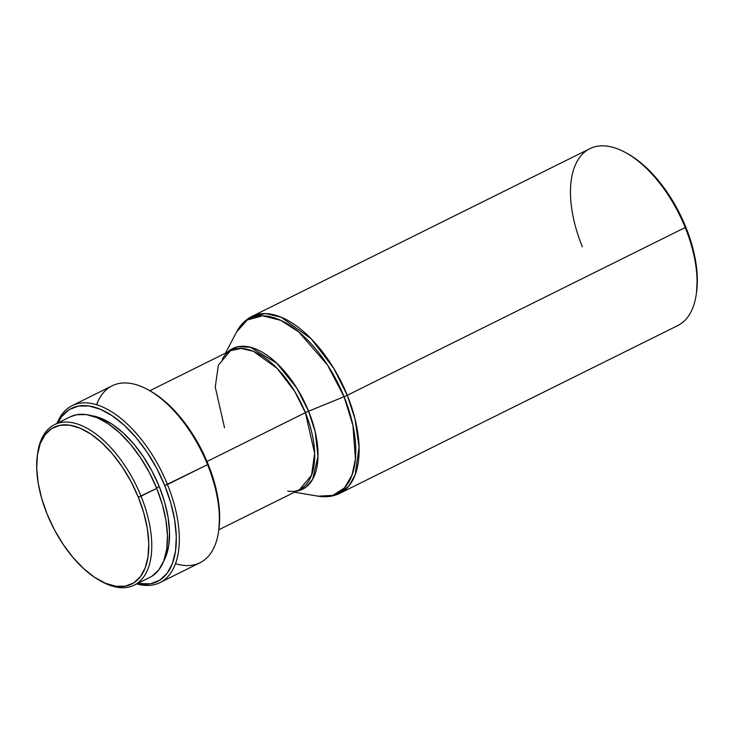 <?xml version="1.0" encoding="UTF-8"?>
<svg xmlns="http://www.w3.org/2000/svg" width="734" height="734" viewBox="0 0 734 734"><rect width="100%" height="100%" fill="white"/><g stroke="black" fill="none" stroke-linecap="round" stroke-linejoin="round"><path stroke-width="1.1" d="M151.975 576.199L158.828 569.868L163.801 560.748L166.719 549.179L167.453 535.618L165.985 520.562L162.361 504.616L156.737 488.376L141.029 496.175A89.594 46.169 -116.4 0 0 81.19 425.399A89.594 46.169 -116.4 0 0 37.663 453.117L37.379 455.144A87.484 45.077 63.6 0 1 79.878 428.087A87.484 45.077 63.6 0 1 138.304 497.184L156.737 488.376A89.594 46.169 -116.4 0 0 70.225 416.848L54.518 424.647A89.594 46.169 63.6 0 1 141.029 496.175A89.594 46.169 63.6 0 1 134.194 585.154A89.594 46.169 63.6 0 1 100.448 580.869M99.54 580.374L101.329 581.374A89.594 46.169 -116.4 0 0 141.029 496.175L138.304 497.184A87.484 45.077 63.6 0 1 99.54 580.374A87.484 45.077 63.6 0 1 47.169 514.231A87.484 45.077 63.6 0 1 37.379 455.144M37.526 454.135A89.594 46.169 63.6 0 1 54.518 424.647M159.232 486.569A86.071 44.352 -116.4 0 0 91.328 415.664L101.87 418.637L112.586 424.5L123.376 433.069L133.817 444.015L143.515 456.924L152.103 471.292L159.232 486.569L156.544 487.908L159.232 486.569L164.636 502.166L168.114 517.488L169.526 531.948L168.82 544.986L166.022 556.097L163.599 561.281A86.071 44.352 -116.4 0 0 159.232 486.569M96.613 404.737A98.769 50.894 63.6 0 1 148.415 389.956A98.769 50.894 63.6 0 1 207.548 464.631L164.737 485.541L156.737 468.384L147.103 452.245L136.212 437.758L124.477 425.463L112.366 415.839L100.329 409.251L88.832 405.957L78.309 406.095L69.18 409.636L61.794 416.453L57.83 423.004A96.649 49.802 63.6 0 1 108.146 413.187A96.649 49.802 63.6 0 1 164.737 485.541L167.471 484.523A98.769 50.894 -116.4 0 0 108.063 409.691A98.769 50.894 -116.4 0 0 57.004 423.417A98.769 50.894 63.6 0 1 72.106 405.682A98.769 50.894 63.6 0 1 167.471 484.523L207.548 464.631A98.769 50.894 -116.4 0 0 112.183 385.781L72.106 405.682M218.833 529.627L219.631 514.993L218.044 498.753L214.144 481.55L208.071 464.035L207.548 464.631L208.071 464.035A96.649 49.802 -116.4 0 0 150.204 390.956A96.649 49.802 -116.4 0 0 149.314 390.47M149.809 390.736L230.448 350.705L241.156 348.485L253.349 351.283L277.094 368.358L294.719 391.442L305.381 412.664A7.056 0.872 157.9 0 1 308.601 411.214A7.056 0.872 -22.1 0 0 305.381 412.664A77.602 39.985 -116.4 0 1 299.454 489.734L311.537 475.256L314.657 453.401L305.381 412.664L207.016 461.484L305.381 412.664A77.602 39.985 -116.4 0 0 230.448 350.705L218.374 365.183L215.255 387.038L224.531 427.784M582.319 246.771A98.769 50.894 63.6 0 1 626.084 152.855A98.769 50.894 63.6 0 1 685.217 227.531L347.274 395.277A7.056 0.872 157.9 0 1 344.053 396.718L308.601 411.214L296.756 388.011L276.718 363.165L250.367 347.228L237.724 346.769L227.531 352.155A78.556 40.48 63.6 0 1 308.601 411.214L315.207 431.876L318.006 456.364L312.629 479.32L305.858 487.238L296.545 491.184A78.556 40.48 63.6 0 0 308.601 411.214L344.053 396.718A97.815 50.398 -116.4 0 0 236.577 331.988L247.275 319.951L262.689 315.822L280.727 320.336L298.747 331.942L327.483 364.972L344.053 396.718A7.056 0.872 -22.1 0 0 347.274 395.277L333.713 368.266L311.271 338.888L281.049 317.152L265.534 313.592L251.909 316.427A98.769 50.894 63.6 0 1 347.274 395.277L685.217 227.531A98.769 50.894 -116.4 0 0 589.852 148.681L251.909 316.427C245.367 319.758 240.257 324.942 236.577 331.988L225.448 353.192M696.511 292.527L697.3 277.883L695.713 261.653L691.813 244.45L685.74 226.934L685.217 227.531L685.74 226.934A96.649 49.802 -116.4 0 0 627.873 153.856A96.649 49.802 -116.4 0 0 626.983 153.369M294.453 492.22L318.07 496.166A97.815 50.398 -116.4 0 0 344.053 396.718L352.926 425.344L355.421 459.154L351.971 475.192L344.411 487.972L332.786 495.395L318.07 496.166C325.914 497.496 333.135 496.56 339.741 493.367L348.898 485.972L355.109 474.944L359.082 447.125L355.036 419.013L347.274 395.277A98.769 50.894 63.6 0 1 339.741 493.367L677.684 325.621A98.769 50.894 -116.4 0 0 685.217 227.531A98.769 50.894 63.6 0 1 696.263 294.242L696.548 292.215A96.649 49.802 -116.4 0 0 685.74 226.934L677.73 209.777L668.096 193.638L657.205 179.151L645.48 166.857L633.359 157.232L627.579 153.69M159.939 582.622A98.769 50.894 63.6 0 1 136.671 583.925A98.769 50.894 -116.4 0 0 167.471 484.523A98.769 50.894 63.6 0 1 159.939 582.622L200.015 562.721A98.769 50.894 -116.4 0 0 207.548 464.631A98.769 50.894 63.6 0 1 218.594 531.343L218.879 529.315A96.649 49.802 -116.4 0 0 208.071 464.035L200.061 446.878L190.427 430.748L179.536 416.251L167.811 403.957L155.691 394.332L149.91 390.791M218.594 531.343A98.769 50.894 63.6 0 1 175.499 563.666M164.737 485.541A96.649 49.802 63.6 0 1 137.506 583.512L150.479 583.814L159.608 580.273L167.003 573.447L172.371 563.611L175.509 551.133L176.307 536.499L174.72 520.259L170.811 503.056L164.737 485.541M134.194 585.154L149.901 577.355A89.594 46.169 -116.4 0 0 156.737 488.376L149.314 472.476L140.377 457.521L130.285 444.079L119.413 432.684L108.182 423.766L97.016 417.655L86.364 414.609L76.611 414.728L70.079 416.921M138.304 497.184L143.8 513.038L147.332 528.618L148.763 543.307L148.048 556.556L145.204 567.85L140.341 576.759L133.652 582.934L125.395 586.136L115.871 586.255L105.467 583.273L94.576 577.319L83.603 568.602L72.987 557.473L63.133 544.362L54.417 529.755L47.169 514.231L41.673 498.377L38.131 482.798L36.7 468.108L37.416 454.86L40.26 443.565L45.123 434.656L51.811 428.482L60.078 425.28L69.592 425.16L79.997 428.133L90.897 434.097L101.861 442.804L112.476 453.933L122.33 467.053L131.056 481.66L138.304 497.184M148.415 389.956L150.204 390.956M218.815 529.764L299.454 489.734C296.343 491.358 292.435 491.808 287.728 491.092M626.084 152.855L627.873 153.856M230.448 350.705C227.274 352.21 224.549 355.045 222.274 359.229"/></g></svg>
